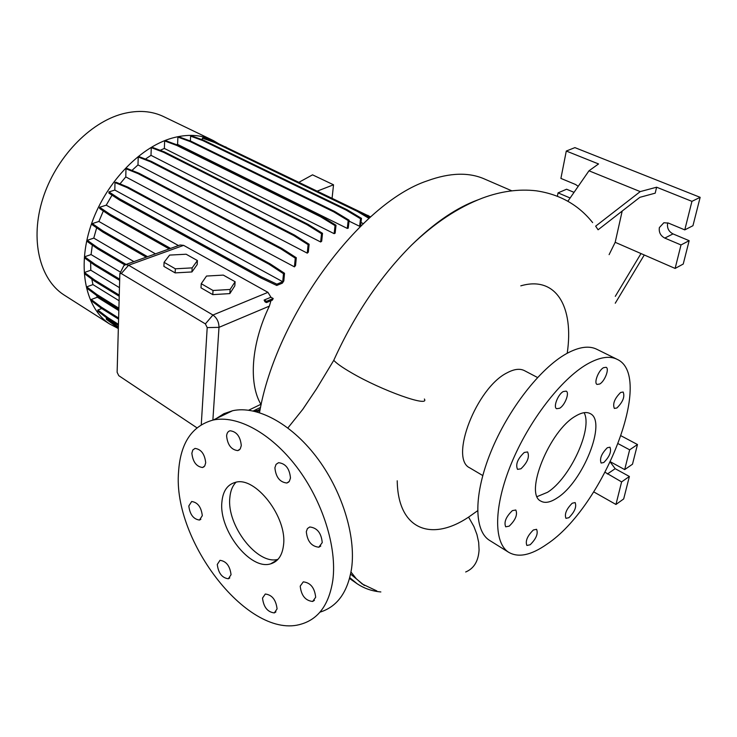<?xml version="1.0" encoding="UTF-8"?>
<svg xmlns="http://www.w3.org/2000/svg" width="737" height="737" viewBox="0 0 737 737"><rect width="100%" height="100%" fill="white"/><g stroke="black" fill="none" stroke-linecap="round" stroke-linejoin="round"><path stroke-width="1.11" d="M221.892 502.09C218.742 530.032 250.212 570.576 270.663 563.842C277.95 561.686 282.225 555.532 283.487 545.38C287.596 517.392 255.205 475.752 235.269 482.394C227.328 484.624 222.869 491.192 221.892 502.09M236.015 482.238C232.431 485.913 230.368 491.118 229.824 497.862C226.627 525.435 257.425 565.399 277.996 559.337M559.632 408.252C564.911 405.387 569.802 392.655 566.191 391.126L563.234 391.559C557.946 394.359 553.008 407.202 556.61 408.713L559.632 408.252M599.752 384.005C604.764 381.296 609.61 368.657 606.146 367.293L603.52 367.689C598.499 370.333 593.607 383.083 597.071 384.428L599.752 384.005M616.906 407.976C622.94 401.941 625.013 396.626 623.143 392.029L620.637 392.471C614.594 398.487 612.493 403.812 614.354 408.436L616.906 407.976M603.787 462.514C609.591 456.636 611.646 451.532 609.96 447.202L607.343 447.728C601.521 453.596 599.448 458.7 601.125 463.057L603.787 462.514M568.9 517.696C574.694 511.837 576.776 506.807 575.136 502.579L572.244 503.205C566.421 509.046 564.33 514.094 565.952 518.341L568.9 517.696M530.17 544.763C536.177 538.784 538.323 533.634 536.582 529.313L533.358 529.986C527.323 535.956 525.168 541.115 526.881 545.463L530.17 544.763M509.193 526.154C515.55 519.972 517.743 514.592 515.799 509.995L512.372 510.63C505.997 516.784 503.776 522.183 505.702 526.817L509.193 526.154M520.921 468.806C527.535 462.468 529.756 456.839 527.581 451.938L524.265 452.463C517.623 458.792 515.375 464.421 517.531 469.358L520.921 468.806M188.819 505.951C189.888 514.509 193.444 519.207 199.478 520.046L202.306 515.66C201.256 507.084 197.709 502.367 191.666 501.51L188.819 505.951M217.277 564.459C218.392 573.165 222.086 577.937 228.359 578.766L231.05 574.694C229.953 565.97 226.268 561.179 219.995 560.323L217.277 564.459M262.519 598.085C263.625 607.141 267.559 612.088 274.321 612.908L277.075 608.909C275.988 599.835 272.064 594.87 265.302 594.022L262.519 598.085M300.208 586.136C301.258 595.56 305.404 600.673 312.654 601.466L315.676 597.265C314.653 587.813 310.517 582.672 303.266 581.861L300.208 586.136M306.316 531.681C307.283 541.262 311.465 546.43 318.854 547.204L322.235 542.589C321.304 532.98 317.14 527.784 309.743 526.983L307.421 528.576L306.316 531.681M274.901 467.755C275.822 477.152 279.82 482.238 286.896 483.021L289.328 481.362L290.479 478.037C289.595 468.621 285.606 463.499 278.531 462.689L276.053 464.374L274.901 467.755M226.6 435.889C227.549 444.899 231.289 449.81 237.83 450.62L240.216 448.971L241.294 445.572C240.373 436.544 236.641 431.606 230.101 430.767C228.037 431.302 226.876 433.015 226.6 435.889M191.86 453.246C192.873 461.933 196.447 466.687 202.574 467.507L204.748 465.95L205.706 462.735C204.711 454.029 201.155 449.257 195.019 448.409L192.808 449.994L191.86 453.246M302.502 409.717L316.523 388.86L333.769 360.319C354.442 314.773 380.366 276.384 411.522 245.154C432.785 224.306 453.495 209.759 473.642 201.523M397.225 480.791C397.916 529.903 431.421 542.008 468.575 517.134L477.585 510.75M567.214 353.253C574.105 307.08 556.269 275.472 520.801 285.845M609.112 254.633L615.192 242.307L675.12 268.434L681.006 244.951L664.792 238.088C660.527 235.785 658.721 232.284 659.375 227.576L663.862 222.74L668.45 223.099L684.784 229.88L691.932 201.348L656.612 187.207L655.211 193.158L639.863 197.323L598.094 229.778L595.653 226.167L640.232 191.602L588.983 170.8L567.914 201.183M473.698 201.496L477.816 199.911M511.773 190.809L485.13 179.275C469.248 172.062 449.994 172.578 427.349 180.814C360.172 203.016 276.071 316.615 259.516 412.637M212.081 139.947L164.185 116.879C151.997 110.863 138.132 109.85 122.582 113.83C89.536 122.508 55.607 158.031 42.792 198.76C29.867 239.516 39.54 278.945 63.603 294.689L65.298 295.767M218.944 143.872L213.26 140.518C201.265 134.595 187.484 133.802 171.914 138.151C138.805 147.593 104.203 184.572 90.614 226.471C76.915 268.379 85.833 308.425 109.518 323.921L118.178 328.472M537.549 377.51L524.661 370.757C520.082 368.297 514.233 368.988 507.111 372.811C476.507 387.736 449.174 458.607 469.736 467.848L470.28 468.17M616.648 359.085L597.09 349.421C589.231 345.377 579.006 346.805 566.403 353.705C540.203 368.251 508.023 409.597 490.897 451.827C473.67 494.076 473.891 530.235 489.193 540.157L490.243 540.811M587.131 364.152C561.106 379.076 528.788 420.993 511.312 463.582C493.735 506.199 493.468 542.432 508.429 552.142C518.185 557.992 530.999 555.348 546.891 544.21C603.087 507.249 655.009 377.04 617.413 359.463C609.739 355.501 599.642 357.058 587.131 364.152M557.236 497.899C582.976 481.906 607.159 421.306 590.263 413.632C586.541 411.615 581.622 412.453 575.505 416.147C549.498 430.574 524.053 493.827 540.801 501.086C544.947 503.491 550.428 502.431 557.236 497.899M537.162 496.591L547.554 492.279C569.95 478.377 592.99 428.63 584.1 412.683M675.12 268.434L683.236 264.039L689.159 240.686L673.01 233.905C668.754 231.63 666.957 228.148 667.621 223.477L667.796 222.86M320.134 612.106C337.306 606.698 347.8 592.087 351.604 568.282C356.128 535.541 341.701 489.737 315.961 456.323C290.212 422.863 256.568 405.424 232.625 410.721L223.919 413.687L216.273 418.542M332.857 580.065C337.141 547.075 322.438 500.699 296.541 466.751C270.626 432.757 236.964 414.885 213.168 420.035C191.989 425.802 180.454 443.011 178.575 471.662C172.329 541.28 249.355 641.033 301.774 623.944C318.854 618.675 329.218 604.045 332.857 580.065M334.147 233.666L335.142 233.168L336.017 225.236L335.031 225.614L334.147 233.666L164.351 148.441L160.141 150.311M320.65 241.985L321.691 241.239L322.52 233.325L321.516 233.712L320.65 241.985L151.002 155.341L145.41 159.091M307.255 253.15L308.333 252.146L309.125 244.269L308.103 244.666L307.255 253.15L137.985 164.913L131.951 170.44M294.432 266.858L295.555 265.532L296.302 257.729L295.27 258.143L294.432 266.858L125.778 176.908L119.974 183.872M282.345 283.165L283.819 280.963L284.519 273.27L283.478 273.694L282.741 281.746L114.825 190.072L108.947 191.915L108.919 193.131L119.56 200.095L260.99 278.006L276.753 285.459L282.345 283.165M112.033 195.167L106.229 205.172L99.633 207.281L99.615 208.488L110.172 215.591L169.188 248.913M178.483 245.559L106.229 205.172M270.921 297.241L264.104 300.079L265.053 301.875L266.49 302.575L272.368 300.116L273.206 298.522L270.921 297.241L267.955 292.349L183.633 245.366L180.058 244.997L178.557 245.541M261.156 404.77L260.889 404.291C248.452 383.304 251.28 343.488 269.373 306.113L270.949 300.714M118.602 310.47L97.367 297.214L91.204 299.517L91.195 300.641L101.338 308.296L118.399 319.038M96.547 295.408L97.367 297.214M363.304 223.615L360.992 222.491M359.628 226.296L360.531 226.268L361.489 218.364L360.531 218.732L359.628 226.296L349.043 221.109M347.284 228.415L348.233 228.148L349.145 220.225L348.177 220.593L347.284 228.415L177.58 144.397L176.41 144.636M155.461 253.85L98.887 221.45L92.328 223.606L92.309 224.803L102.793 232.044L146.239 257.176M103.327 210.985L98.887 221.45M118.841 300.585L92.945 284.593L86.671 286.886L86.653 288.029L96.86 295.638L118.629 309.208M91.812 279.093L92.945 284.593M96.658 227.807L93.783 238.106L87.27 240.308L87.252 241.496L97.653 248.857L124.774 264.896M133.904 261.617L93.783 238.106M120.573 272.202L91.066 254.56L84.617 256.789L84.598 257.968L94.935 265.431L119.33 280.161M92.337 245.099L91.066 254.56M90.633 262.326L90.798 270.221L84.423 272.487L84.414 273.648L94.677 281.202L118.943 296.108M119.154 287.476L90.798 270.221M253.233 410.979L260.576 407.414L254.293 410.463L256.872 411.854M122.803 267.715L123.807 265.698L125.686 264.574L128.606 265.237L212.938 315.021C216.908 317.905 218.935 322.005 219 327.348L212.873 420.099M332.101 198.041L333.529 184.794L312.543 174.844L299.176 182.168M317.518 191.012L333.529 184.794M229.833 293.602L234.817 285.836L235.112 281.737L223.311 275.104L206.517 276.053L201.238 283.699L200.998 287.826L212.781 294.634L229.833 293.602L230.119 289.466L235.112 281.737M191.924 271.953L197.184 264.592L197.405 260.548L186.148 254.228L169.621 255.085L164.075 262.326L163.909 266.398L175.148 272.893L191.924 271.953L192.136 267.881L197.405 260.548M574.04 192.357L566.587 189.225L558.056 192.882L557.412 196.18M684.784 229.88L692.955 225.706L700.15 197.332L574.906 147.621L566.292 151.039L560.903 178.409L575.579 184.508L578.213 186.323M570.125 197.995L558.056 192.882M656.612 187.207L640.232 191.602M691.932 201.348L700.15 197.332M588.983 170.8L598.545 163.955L566.292 151.039M681.006 244.951L689.159 240.686M615.192 242.307L622.185 211.058M615.257 303.22L644.267 254.984M641.006 253.556L615.294 296.348M593.746 491.892L615.957 504.467L623.686 498.931L629.38 476.471L615.174 468.677L610.319 462.145M610.466 461.823L624.69 469.598L632.493 464.209L637.477 444.531L621.144 435.853M615.957 504.467L621.604 481.906L605.169 472.343M621.604 481.906L629.38 476.471M624.69 469.598L629.647 449.828L637.477 444.531M629.647 449.828L618.269 443.738M351.005 572.05L356.22 578.656L362.217 583.999L376.819 590.927M114.825 190.072L114.981 182.555L126.985 187.53L269.069 264.242L283.478 273.694M284.519 273.27L270.12 263.828L128.035 187.198L116.031 182.232L114.981 182.555M125.778 176.908L125.981 168.773L138.049 173.619L280.806 248.839L295.27 258.143M296.302 257.729L281.838 248.433L139.09 173.296L127.022 168.46L125.981 168.773M137.985 164.913L138.224 156.999L150.348 161.725L293.602 235.508L308.103 244.666M309.125 244.269L294.625 235.121L151.371 161.412L139.247 156.695L138.224 156.999M151.002 155.341L151.269 147.63L163.439 152.246L307.007 224.693L321.516 233.712M322.52 233.325L308.011 224.315L164.443 151.942L152.283 147.326L151.269 147.63M164.351 148.441L164.655 140.933L176.843 145.465L320.521 216.733L335.031 225.614M336.017 225.236L321.507 216.365L177.838 145.171L165.65 140.647L164.655 140.933M177.58 144.397L177.912 137.1L190.109 141.559L333.695 211.832L348.177 220.593M349.145 220.225L334.672 211.473L191.086 141.264L178.888 136.815L177.912 137.1M190.376 141.007L190.616 136.17L202.804 140.583L346.104 210.073L360.531 218.732M361.489 218.364L347.053 209.713L203.771 140.297L191.574 135.884L190.616 136.17M202.279 139.754L202.371 138.105L214.541 142.49L357.353 211.408L368.979 218.355M369.596 217.802L358.293 211.058L215.48 142.204L203.311 137.828L202.371 138.105M106.773 317.933L106.257 319.222L118.187 328.057M101.724 308.536L97.828 310.019L97.809 311.134L107.924 318.799L118.252 325.349M201.265 424.724L207.198 327.597L205.383 323.893L121.283 273.547L119.845 273.667L117.128 372.296L118.768 375.667L196.936 427.81M201.238 283.699L213.039 290.489L212.781 294.634M213.039 290.489L230.119 289.466M164.075 262.326L175.332 268.802L175.148 272.893M175.332 268.802L192.136 267.881M87.27 240.308L97.671 247.66L126.073 264.436M97.671 247.66L97.653 248.857M84.423 272.487L94.695 280.032L118.979 294.938M94.695 280.032L94.677 281.202M84.617 256.789L94.944 264.251L119.357 278.964M94.944 264.251L94.935 265.431M86.671 286.886L96.869 294.487L118.666 308.048M96.869 294.487L96.86 295.638M92.328 223.606L102.811 230.838L147.575 256.688M102.811 230.838L102.793 232.044M91.204 299.517L101.356 307.163L118.427 317.896M101.356 307.163L101.338 308.296M97.828 310.019L107.943 317.684L118.279 324.225M107.943 317.684L107.924 318.799M99.633 207.281L110.2 214.375L170.569 248.415M110.2 214.375L110.172 215.591M264.104 300.079L266.601 301.286L273.206 298.522M266.601 301.286L266.49 302.575M255.509 409.883L257.075 410.73L260.198 409.21M257.01 411.9L259.94 410.463M257.075 410.73L256.973 411.891M106.275 318.126L118.206 326.952M116.363 325.782L116.335 326.878M151.371 161.412L150.348 161.725M294.625 235.121L293.602 235.508M203.771 140.297L202.804 140.583M347.053 209.713L346.104 210.073M191.086 141.264L190.109 141.559M334.672 211.473L333.695 211.832M139.09 173.296L138.049 173.619M281.838 248.433L280.806 248.839M128.035 187.198L126.985 187.53M270.12 263.828L269.069 264.242M108.947 191.915L119.587 198.87L261.091 276.707L276.863 284.15L282.741 281.746M276.863 284.15L276.753 285.459M119.587 198.87L119.56 200.095M261.091 276.707L260.99 278.006M177.838 145.171L176.843 145.465M321.507 216.365L320.521 216.733M222.869 145.769L370.619 216.89M361.766 213.131L370.011 217.433M225.891 146.856L225.421 146.995M368.058 215.361L367.137 215.72M164.443 151.942L163.439 152.246M308.011 224.315L307.007 224.693M215.48 142.204L214.541 142.49M358.293 211.058L357.353 211.408M424.365 399.012C430.058 407.718 381.563 390.49 351.346 372.71C342.309 367.468 336.45 363.332 333.769 360.319M349.78 577.661L357.261 583.851M248.682 410.196L260.889 404.291M205.383 323.893L212.938 315.021L267.955 292.349M207.198 327.597L219 327.348L269.373 306.113M121.283 273.547L128.606 265.237L183.633 245.366M664.792 238.088L673.01 233.905M607.362 474.02L615.174 468.677M350.609 574.095L364.382 585.5M468.594 517.116L473.928 526.568L476.94 534.509L478.682 542.404L479.078 549.94C478.387 561.207 473.919 568.559 465.683 571.986M277.646 559.715L270.663 563.842M200.86 519.299L199.478 520.046M229.787 577.937L228.359 578.766M275.896 611.922L274.321 612.908M314.441 600.333L312.654 601.466M320.788 546.034L318.854 547.204M288.775 482.007L286.896 483.021M239.488 449.782L237.83 450.62M204.038 466.77L202.574 467.507M592.64 222.602C578.517 204.858 559.696 194.255 536.177 190.8C518.83 188.819 500.957 191.233 482.551 198.05C458.138 207.364 434.462 223.071 411.522 245.154M349.559 578.481L355.252 582.433C362.779 587.951 371.301 591.12 380.845 591.949M63.603 294.689L109.518 323.921M469.736 467.848L482.753 475.54M489.193 540.157L508.429 552.142M232.625 410.721L213.168 420.035M125.686 264.574L180.058 244.997M119.845 273.667L123.807 265.698M287.891 427.948L302.907 409.173L316.523 388.86"/></g></svg>
